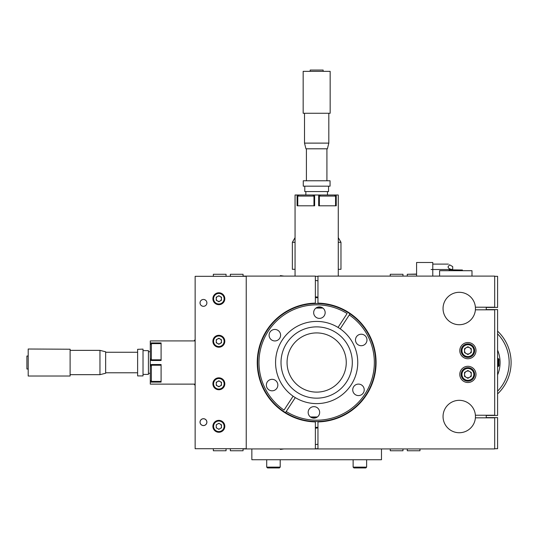 <?xml version="1.0" encoding="UTF-8"?>
<svg xmlns="http://www.w3.org/2000/svg" width="538" height="538" viewBox="0 0 538 538"><rect width="100%" height="100%" fill="white"/><g stroke="black" fill="none" stroke-linecap="round" stroke-linejoin="round"><path stroke-width="0.81" d="M340.211 328.846L349.29 314.952A57.68 57.68 0 0 1 364.952 394.065A57.68 57.68 0 0 1 286.209 411.503L285.496 412.592A58.978 58.978 0 0 1 267.292 330.258A58.978 58.978 0 0 1 348.92 313.143A58.978 58.978 0 0 1 366.042 394.778A58.978 58.978 0 0 1 285.496 412.592L295.288 397.609A41.09 41.09 0 0 0 351.065 384.993A41.09 41.09 0 0 0 338.039 327.427A41.09 41.09 0 0 0 282.262 340.043A41.09 41.09 0 0 0 295.288 397.609M324.226 315.786A5.75 5.75 0 0 0 322.558 307.837A5.75 5.75 0 0 0 314.602 309.505A5.75 5.75 0 0 0 316.27 317.454A5.75 5.75 0 0 0 324.226 315.786M366.042 343.109A5.75 5.75 0 0 0 364.374 335.154A5.75 5.75 0 0 0 356.418 336.822A5.75 5.75 0 0 0 358.086 344.777A5.75 5.75 0 0 0 366.042 343.109M318.725 415.531A5.75 5.75 0 0 0 317.057 407.582A5.75 5.75 0 0 0 309.101 409.25A5.75 5.75 0 0 0 310.769 417.199A5.75 5.75 0 0 0 318.725 415.531M363.291 392.982A5.75 5.75 0 0 0 361.623 385.026A5.75 5.75 0 0 0 353.668 386.694A5.75 5.75 0 0 0 355.336 394.65A5.75 5.75 0 0 0 363.291 392.982M336.163 332.679A35.649 35.649 0 0 0 286.821 343.022A35.649 35.649 0 0 0 297.164 392.363A35.649 35.649 0 0 0 346.506 382.014A35.649 35.649 0 0 0 336.163 332.679M300.473 387.299A29.597 29.597 0 0 0 341.442 378.705A29.597 29.597 0 0 0 332.854 337.743A29.597 29.597 0 0 0 291.885 346.331A29.597 29.597 0 0 0 300.473 387.299M279.659 338.341A5.75 5.75 0 0 0 277.991 330.386A5.75 5.75 0 0 0 270.036 332.054A5.75 5.75 0 0 0 271.703 340.009A5.75 5.75 0 0 0 279.659 338.341M276.909 388.214A5.75 5.75 0 0 0 275.241 380.258A5.75 5.75 0 0 0 267.285 381.926A5.75 5.75 0 0 0 268.953 389.882A5.75 5.75 0 0 0 276.909 388.214M338.039 327.427L347.118 313.533A57.68 57.68 0 0 0 268.375 330.971A57.68 57.68 0 0 0 284.037 410.09L293.116 396.19M349.29 314.952L350.003 313.862L349.29 314.952M443.05 416.62A16.201 16.201 0 0 1 459.156 400.326A16.201 16.201 0 0 1 475.451 416.432A16.201 16.201 0 0 1 459.344 432.734A16.201 16.201 0 0 1 443.05 416.62A16.201 16.201 0 0 1 457.031 400.48A16.201 16.201 0 0 0 443.05 416.62M458.793 292.309A16.201 16.201 0 0 1 475.444 308.045A16.201 16.201 0 0 1 459.708 324.703A16.201 16.201 0 0 1 443.056 308.967A16.201 16.201 0 0 1 461.47 292.457M303.163 113.262L330.164 113.262L330.164 71.352L303.163 71.352L303.163 113.262M304.515 143.115L328.819 143.115L327.393 148.797L305.934 148.797L304.515 143.115L304.515 113.262M303.271 180.775L330.056 180.775L330.056 186.175L303.271 186.175L303.271 180.775M310.184 71.352L310.184 70.054L323.143 70.054L323.143 71.352M328.543 186.175L328.543 191.575L304.784 191.575L304.784 186.175M70.108 349.223L28.198 349.014L28.198 376.022L70.108 376.022L70.108 349.223M99.96 350.366L105.65 351.791L105.65 373.244L99.96 374.67L99.96 350.366L70.108 350.366M137.62 349.323L143.021 349.122L143.021 375.914L137.62 375.914L137.62 349.323M28.198 369.001L26.9 369.001L26.9 356.035L28.198 356.035M143.021 350.635L148.421 350.635L148.421 374.401L143.021 374.401M475.404 417.824A16.201 16.201 0 0 0 450.777 402.72A16.201 16.201 0 0 0 450.777 430.339A16.201 16.201 0 0 0 475.404 417.824L494.684 417.824L494.684 448.934L315.369 448.934L315.369 421.913A59.409 59.409 0 0 1 257.251 362.518A59.409 59.409 0 0 1 315.369 303.123L315.369 276.102L246.236 276.102L246.236 448.934L243.062 448.934M475.404 415.235L494.684 415.235L494.684 309.807L475.404 309.807A16.201 16.201 0 0 1 450.777 322.323A16.201 16.201 0 0 1 450.777 294.696A16.201 16.201 0 0 1 475.404 307.211L494.684 307.211L494.684 276.102L317.958 276.102L317.958 303.123A59.409 59.409 0 0 1 376.075 362.518A59.409 59.409 0 0 1 317.958 421.913L317.958 448.934L246.236 448.934M315.369 421.483L315.369 421.913L315.369 421.483M459.788 350.635A8.104 8.104 0 0 0 467.892 358.738A8.104 8.104 0 0 0 475.995 350.635A8.104 8.104 0 0 0 467.892 342.538A8.104 8.104 0 0 0 459.788 350.635M459.788 374.401A8.104 8.104 0 0 0 467.892 382.505A8.104 8.104 0 0 0 475.995 374.401A8.104 8.104 0 0 0 467.892 366.297A8.104 8.104 0 0 0 459.788 374.401M317.958 303.123L317.958 303.553M317.958 421.483L317.958 421.913M448.026 266.814L449.58 264.804C448.013 263.902 448.013 263.902 449.58 264.804L452.7 266.606L452.7 269.511C449.882 269.343 448.322 268.442 448.026 266.814M416.58 276.102L416.58 262.49L432.787 262.49L432.787 276.102M439.593 270.701L439.593 276.102L471.994 276.102L471.994 270.701L439.593 270.701M497.596 331.139A43.208 43.208 0 0 1 497.596 393.897M497.596 333.863A41.271 41.271 0 0 1 497.596 391.173M497.596 374.919A32.193 32.193 0 0 0 497.596 350.117M486.258 307.427L486.258 309.585M486.258 415.45L486.258 417.609M381.476 448.934L381.476 459.734L251.851 459.734L251.851 448.934M317.958 427.535A65.031 65.031 0 0 1 315.369 427.535M200.022 422.148A3.436 3.436 0 0 0 203.458 425.578A3.436 3.436 0 0 0 206.895 422.148A3.436 3.436 0 0 0 203.458 418.712A3.436 3.436 0 0 0 200.022 422.148M200.022 302.894A3.436 3.436 0 0 0 203.458 306.324A3.436 3.436 0 0 0 206.895 302.894A3.436 3.436 0 0 0 203.458 299.458A3.436 3.436 0 0 0 200.022 302.894M486.231 309.585L497.596 309.585L497.596 415.45L486.231 415.45M486.231 307.427L497.596 307.427L497.596 276.317L494.684 276.317M246.236 448.719L195.139 448.719L195.139 276.317L246.236 276.317M315.369 297.501A65.031 65.031 0 0 1 317.958 297.501M486.231 417.609L497.596 417.609L497.596 448.719L494.684 448.719M317.958 448.719L315.369 448.719M315.369 276.317L317.958 276.317M317.4 416.963L310.426 416.963M293.977 416.963L292.88 416.963M322.901 308.079L315.927 308.079M293.977 308.079L292.88 308.079M317.958 427.32A64.809 64.809 0 0 1 315.369 427.32M315.369 297.722A64.809 64.809 0 0 1 317.958 297.722M243.062 276.102L246.236 276.102M295.907 417.723L294.71 417.723M316.055 417.723L311.771 417.723M296.001 417.764A5.104 5.104 0 0 0 294.797 417.757M299.047 419.257A5.104 5.104 0 0 0 298.106 418.503M294.71 307.312L295.907 307.312M317.279 307.312L321.556 307.312M294.797 307.279A5.104 5.104 0 0 0 296.001 307.279M298.106 306.532A5.104 5.104 0 0 0 299.047 305.779M419.976 450.757L407.273 450.757L419.976 450.757L419.976 448.934M402.969 450.757L390.265 450.757L402.969 450.757L402.969 448.934M416.58 274.279L407.273 274.279L416.58 274.064M390.265 274.279L402.969 274.279L390.265 274.279L390.265 276.102M230.358 274.279L243.062 274.279L230.358 274.279L230.358 276.317M213.351 274.279L226.054 274.279L213.351 274.279L213.351 276.317M243.062 450.757L230.358 450.757L243.062 450.757L243.062 448.719M226.054 450.757L213.351 450.757L226.054 450.757L226.054 448.719M206.834 302.262L206.834 303.519L206.834 302.262M204.601 306.129L205.691 305.503L204.601 306.129M201.225 305.503L202.315 306.129L201.225 305.503M200.082 303.519L200.082 302.262L200.082 303.519M202.315 299.653L201.225 300.285M204.601 299.653L205.691 300.285M280.204 467.125L279.383 467.946L267.527 467.946L266.707 467.125L280.204 467.125L280.204 459.734M366.62 467.125L365.8 467.946L353.943 467.946L353.123 467.125L366.62 467.125L366.62 459.734M206.834 422.148A3.376 3.376 0 0 1 203.458 425.524A3.376 3.376 0 0 1 200.082 422.148A3.376 3.376 0 0 1 203.458 418.766A3.376 3.376 0 0 1 206.834 422.148M200.082 422.774L200.082 421.516L200.082 422.774M206.834 421.516L206.834 422.774L206.834 421.516M204.601 418.907L205.691 419.539L204.601 418.907M202.315 418.907L201.225 419.539L202.315 418.907M201.225 424.758L202.315 425.383M204.601 425.383L205.691 424.758M497.596 366.62L498.134 366.62L498.134 358.416L497.596 358.416M498.134 358.416L498.934 359.216L498.934 365.82L498.134 366.62M216.215 430.877A5.272 5.272 0 0 0 223.418 428.947A5.272 5.272 0 0 0 221.488 421.745A5.272 5.272 0 0 0 214.285 423.675A5.272 5.272 0 0 0 216.215 430.877M215.873 431.469A5.952 5.952 0 0 0 224.01 429.284A5.952 5.952 0 0 0 221.824 421.153A5.952 5.952 0 0 0 213.694 423.332A5.952 5.952 0 0 0 215.873 431.469M221.461 426.311A2.609 2.609 0 0 0 220.156 424.045M216.236 427.818L216.236 424.805L218.852 423.292L221.461 424.805L221.461 427.818L218.852 429.324L216.236 427.818M218.26 428.981A2.737 2.737 0 0 0 219.443 428.981M220.869 428.161A2.737 2.737 0 0 0 221.461 427.132M219.443 423.635A2.737 2.737 0 0 0 218.26 423.635M216.834 424.462A2.737 2.737 0 0 0 216.236 425.484M216.236 427.132A2.737 2.737 0 0 0 216.834 428.161M216.215 303.291A5.272 5.272 0 0 0 223.418 301.361A5.272 5.272 0 0 0 221.488 294.158A5.272 5.272 0 0 0 214.285 296.088A5.272 5.272 0 0 0 216.215 303.291M215.873 303.883A5.952 5.952 0 0 0 224.01 301.704A5.952 5.952 0 0 0 221.824 293.573A5.952 5.952 0 0 0 213.694 295.752A5.952 5.952 0 0 0 215.873 303.883M216.236 300.238L216.236 297.218L218.852 295.712L221.461 297.218L221.461 300.238L218.852 301.744L216.236 300.238M220.156 296.465A2.609 2.609 0 0 0 216.585 297.42A2.609 2.609 0 0 0 217.547 300.991A2.609 2.609 0 0 0 221.111 300.036A2.609 2.609 0 0 0 220.156 296.465M218.26 301.401A2.737 2.737 0 0 0 219.443 301.401M220.869 300.581A2.737 2.737 0 0 0 221.461 299.552M221.461 297.904A2.737 2.737 0 0 0 220.869 296.875M219.443 296.055A2.737 2.737 0 0 0 218.26 296.055M216.834 296.875A2.737 2.737 0 0 0 216.236 297.904M216.236 299.552A2.737 2.737 0 0 0 216.834 300.581M216.236 341.253A2.609 2.609 0 0 0 220.156 343.52A2.609 2.609 0 0 0 220.156 338.994A2.609 2.609 0 0 0 216.236 341.253M216.215 345.82A5.272 5.272 0 0 0 223.418 343.89A5.272 5.272 0 0 0 221.488 336.687A5.272 5.272 0 0 0 214.285 338.617A5.272 5.272 0 0 0 216.215 345.82M215.873 346.411A5.952 5.952 0 0 0 224.01 344.233A5.952 5.952 0 0 0 221.824 336.095A5.952 5.952 0 0 0 213.694 338.281A5.952 5.952 0 0 0 215.873 346.411M216.236 342.76L216.236 339.747L218.852 338.241L221.461 339.747L221.461 342.76L218.852 344.273L216.236 342.76M218.26 343.93A2.737 2.737 0 0 0 219.443 343.93M220.869 343.103A2.737 2.737 0 0 0 221.461 342.081M219.443 338.584A2.737 2.737 0 0 0 218.26 338.584M216.834 339.404A2.737 2.737 0 0 0 216.236 340.433M216.236 342.081A2.737 2.737 0 0 0 216.834 343.103M216.215 388.349A5.272 5.272 0 0 0 223.418 386.418A5.272 5.272 0 0 0 221.488 379.216A5.272 5.272 0 0 0 214.285 381.146A5.272 5.272 0 0 0 216.215 388.349M215.873 388.94A5.952 5.952 0 0 0 224.01 386.761A5.952 5.952 0 0 0 221.824 378.624A5.952 5.952 0 0 0 213.694 380.803A5.952 5.952 0 0 0 215.873 388.94M216.236 385.289L216.236 382.276L218.852 380.763L221.461 382.276L221.461 385.289L218.852 386.795L216.236 385.289M220.156 381.523A2.609 2.609 0 0 0 216.585 382.478A2.609 2.609 0 0 0 217.547 386.042A2.609 2.609 0 0 0 221.111 385.087A2.609 2.609 0 0 0 220.156 381.523M218.26 386.459A2.737 2.737 0 0 0 219.443 386.459M220.869 385.632A2.737 2.737 0 0 0 221.461 384.603M221.461 382.962A2.737 2.737 0 0 0 220.869 381.933M219.443 381.106A2.737 2.737 0 0 0 218.26 381.106M216.834 381.933A2.737 2.737 0 0 0 216.236 382.962M216.236 384.603A2.737 2.737 0 0 0 216.834 385.632M486.224 309.807A27.008 27.008 0 0 0 486.224 307.211M443.198 306.29A16.201 16.201 0 0 0 457.031 324.562M475.404 309.807A16.201 16.201 0 0 0 475.404 307.211M486.224 417.824A27.008 27.008 0 0 0 486.224 415.235M317.958 297.158L315.369 296.801M280.311 276.102L280.379 275.604L283.97 276.102M317.958 280.802L315.369 280.439M317.958 444.233L315.369 444.596M283.97 448.934L280.379 449.432L280.311 448.934M317.958 427.878L315.369 428.235M312.881 194.998L314.636 194.998L314.636 205.805L297.084 205.805L297.084 194.998L312.881 194.998L313.963 196.081L297.763 196.081L298.839 194.998M336.243 205.805L336.243 194.998L334.488 194.998L335.564 196.081L319.364 196.081L320.446 194.998L318.691 194.998L318.691 205.805L336.243 205.805M314.636 194.998L318.691 194.998M295.059 276.102L295.059 194.998L297.084 194.998M338.267 276.102L338.267 194.998L336.243 194.998M308.772 194.998L305.86 194.998L305.86 191.575M161.091 381.422L151.373 381.422L151.373 365.221L150.29 366.297L150.29 364.542L161.091 364.542L161.091 382.094L150.29 382.094L150.29 360.494L161.091 360.494L161.091 342.941L150.29 342.941L150.29 344.697L151.373 343.614L151.373 359.821L161.091 359.821M150.29 344.697L150.29 364.542M195.139 384.125L150.29 384.125L150.29 382.094M195.139 340.917L150.29 340.917L150.29 342.941M338.267 269.296L340.971 269.296L340.971 242.295L338.267 242.295M295.059 242.295L292.363 242.295L292.363 269.296L295.059 269.296M320.446 194.998L334.488 194.998M464.926 369.263A5.931 5.931 0 0 0 462.754 377.367A5.931 5.931 0 0 0 470.858 379.539A5.931 5.931 0 0 0 473.03 371.435A5.931 5.931 0 0 0 464.926 369.263M464.516 368.557A6.752 6.752 0 0 0 462.048 377.777A6.752 6.752 0 0 0 471.268 380.245A6.752 6.752 0 0 0 473.736 371.025A6.752 6.752 0 0 0 464.516 368.557M469.58 371.476A3.376 3.376 0 0 0 464.516 374.401A3.376 3.376 0 0 0 469.58 377.326A3.376 3.376 0 0 0 469.58 371.476M467.892 370.5L464.516 372.451L464.516 376.351L467.892 378.301L471.268 376.351L471.268 372.451L467.892 370.5M464.926 345.504A5.931 5.931 0 0 0 462.754 353.6A5.931 5.931 0 0 0 470.858 355.773A5.931 5.931 0 0 0 473.03 347.669A5.931 5.931 0 0 0 464.926 345.504M464.516 344.791A6.752 6.752 0 0 0 462.048 354.011A6.752 6.752 0 0 0 471.268 356.486A6.752 6.752 0 0 0 473.736 347.259A6.752 6.752 0 0 0 464.516 344.791M467.892 346.734L464.516 348.685L464.516 352.585L467.892 354.535L471.268 352.585L471.268 348.685L467.892 346.734M469.58 353.56A3.376 3.376 0 0 0 470.817 348.947A3.376 3.376 0 0 0 466.204 347.709A3.376 3.376 0 0 0 464.966 352.323A3.376 3.376 0 0 0 469.58 353.56M462.377 270.009L449.163 269.787L462.377 270.009M467.414 378.026A15.515 15.515 0 0 0 468.369 378.026M468.369 347.017A15.515 15.515 0 0 0 467.414 347.017M306.404 148.797L306.404 180.775M326.922 148.797L326.922 180.775M328.819 113.262L328.819 143.115M327.467 191.575L327.467 194.998M105.65 352.255L137.62 352.255M105.65 372.78L137.62 372.78M70.108 374.67L99.96 374.67M148.421 351.717L150.29 351.717M148.421 373.318L150.29 373.318M432.787 264.111L448.383 264.111M431.099 269.511L452.7 269.511M407.273 450.757L407.273 448.934M390.265 450.757L390.265 448.934M407.273 274.279L407.273 276.102M402.969 274.279L402.969 276.102M243.062 274.279L243.062 276.317M226.054 274.279L226.054 276.317M230.358 450.757L230.358 448.719M213.351 450.757L213.351 448.719M266.707 459.734L266.707 467.125M353.123 459.734L353.123 467.125M340.971 242.295L338.267 237.614M292.363 242.295L295.059 237.614M195.139 339.599L194.077 340.917M195.139 385.437L194.077 384.125M319.364 205.805L319.364 196.081M335.564 205.805L335.564 196.081M297.763 205.805L297.763 196.081M313.963 205.805L313.963 196.081M161.091 343.614L151.373 343.614M150.29 358.738L151.373 359.821M461.819 270.701L462.424 270.009M449.768 270.701L449.163 270.009M161.091 365.221L151.373 365.221M150.29 380.339L151.373 381.422"/></g></svg>
